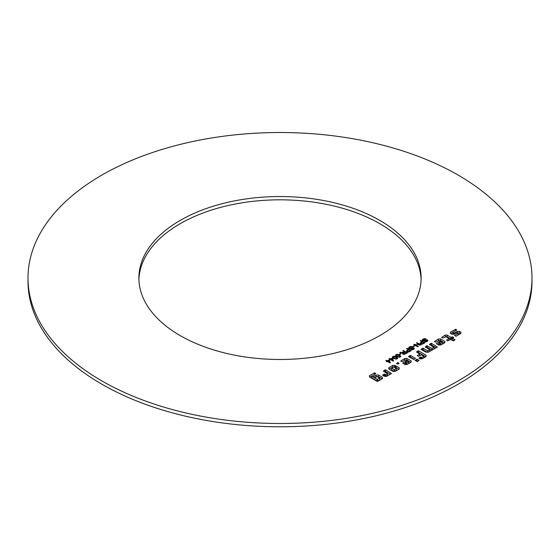 <?xml version="1.0" encoding="UTF-8"?>
<svg xmlns="http://www.w3.org/2000/svg" width="560" height="560" viewBox="0 0 560 560"><rect width="100%" height="100%" fill="white"/><g stroke="black" fill="none" stroke-linecap="round" stroke-linejoin="round"><path stroke-width="0.84" d="M423.801 342.846L422.345 342.006L420.742 343.154L422.219 343.721L423.801 342.846L423.801 343.399M422.219 343.721L422.219 344.169M421.638 343.777L421.638 344.225M421.071 343.595L421.071 344.141M420.742 343.154L420.742 344.036M421.862 341.726L420.203 340.767L420.742 340.452L424.823 342.811L422.625 344.036L421.211 344.176L419.979 343.231L421.862 341.726L421.862 342.279M420.819 342.328L420.819 343M420.742 340.452L420.742 341.082M413.273 346.766L412.769 346.472L414.309 345.583L414.813 345.877L413.273 346.766M414.309 345.583L414.309 346.171M410.179 350.707L408.723 349.867L407.12 351.022L408.597 351.582L410.179 350.707L410.179 351.267M408.597 351.582L408.597 352.03M408.016 351.638L408.016 352.093M407.449 351.463L407.449 352.009M407.12 351.022L407.12 351.883M408.24 349.587L406.581 348.635L407.12 348.32L411.201 350.679L409.003 351.904L407.589 352.044L406.357 351.092L408.24 349.587L408.24 350.147M407.197 350.196L407.197 350.868M407.12 348.32L407.12 348.943M399.651 354.634L399.147 354.34L400.687 353.451L401.191 353.745L399.651 354.634M400.687 353.451L400.687 354.032M400.12 356.279L399.861 356.762L400.12 356.279L397.432 354.697L396.27 355.369L398.944 356.909L399.861 356.762L399.861 357.189M398.944 356.909L398.944 357.294M397.369 356.272L397.369 356.846M396.515 354.837L396.27 356.195M397.453 354.312L399.518 355.033L400.771 356.44L399.56 357.266L396.858 356.573L395.605 355.166L396.102 354.599L397.453 354.312L397.453 354.704M396.102 354.599L396.102 356.062M395.843 355.817L395.605 355.25M400.771 356.44L400.533 355.796L400.533 356.825M399.518 355.033L399.518 355.642M392.833 360.353L392.273 358.554L390.992 359.289L392.833 360.353L392.833 360.934M390.992 359.289L390.992 359.87M390.033 359.317L389.053 358.75L389.557 358.463L390.53 359.023L392.301 358.001L393.547 360.871L393.134 361.109L390.488 359.583L389.942 359.898L389.48 359.632L390.033 359.317L390.033 359.849M392.763 358.267L393.12 361.095M392.301 358.001L392.301 358.659M390.53 359.023L390.53 359.604M389.557 358.463L389.557 359.037M431.41 343.322L437.402 347.011L428.421 352.198L426.027 352.198L421.036 349.314L423.031 348.166L427.623 350.812L429.814 349.776L425.222 346.899L426.825 345.744L431.809 348.39L434.007 347.354L429.415 344.477L431.011 343.322L431.41 343.322L431.41 344.967L436.177 347.718M431.011 343.322L431.011 344.967L431.41 344.967M430.64 345.184L431.011 344.967M434.007 347.354L434.007 348.971M432.208 348.39L432.208 350.007M431.809 348.39L432.152 350.042M427.224 345.744L427.224 347.389L431.809 350.042M426.825 345.744L426.825 347.389L427.224 347.389M426.454 347.606L426.825 347.389M429.814 349.776L429.814 351.393M428.022 350.812L428.022 352.198M427.623 350.812L427.623 352.198M423.031 348.166L423.031 349.811L427.161 352.198M422.632 348.166L422.632 349.811L423.031 349.811M422.261 350.021L422.632 349.811M406.665 360.836L407.064 361.298L405.468 362.453L406.861 363.027L408.66 361.76L405.468 359.919L402.073 361.648L400.68 361.067L404.67 358.533L406.861 358.421L411.257 360.955L411.054 362.222L407.267 364.413L405.069 364.525L402.675 363.146L406.266 360.836L406.665 361.529M406.266 360.836L406.266 361.76M403.9 363.853L405.468 362.943M406.861 358.421L406.861 360.066L410.83 362.355M404.67 358.533L404.67 360.15M405.818 360.122L406.861 360.066M408.66 361.991L408.66 363.608M406.861 363.027L406.861 364.434M406.462 363.027L406.462 364.455M405.468 362.453L405.468 364.098L406.112 364.469M405.468 362.222L405.468 364.098M394.093 367.178L396.088 366.023L399.28 367.864L399.084 369.138L395.29 371.322L393.092 371.441L388.703 368.907L388.899 367.64L392.693 365.449L394.891 365.33L395.486 365.911L391.692 368.095L394.492 369.712L396.284 368.445L394.093 367.178M396.284 368.676L396.284 370.321L394.492 371.357L394.492 369.712M394.093 369.712L394.093 371.357L394.492 371.357M391.699 368.326L391.699 369.978L394.093 371.357M391.692 368.095L391.699 369.978M394.891 365.33L394.891 366.254M392.693 365.449L392.693 367.094L393.512 367.052M388.899 367.64L388.899 369.019M389.13 369.152L392.693 367.094M396.088 366.023L396.088 367.668L398.853 369.264M395.689 366.023L395.689 367.668L396.088 367.668M395.318 367.885L395.689 367.668M410.459 355.425L415.443 358.302L413.847 359.457L408.457 356.573L410.459 355.425L410.459 357.07L414.218 359.24M410.053 355.425L410.053 357.07L410.459 357.07M409.682 357.28L410.053 357.07M418.439 350.812L426.125 355.229L426.027 356.573L422.233 358.764L420.035 358.883L418.838 358.19L420.434 357.035L422.03 357.497L423.829 356.23L421.435 354.844L418.642 356.23L417.242 355.656L419.636 354.039L416.444 351.967L418.04 350.812L418.439 350.812L418.439 352.457L425.817 356.699M418.04 350.812L418.04 352.457L418.439 352.457M417.669 352.674L418.04 352.457M419.636 354.039L419.636 355.656M423.829 356.461L423.829 357.84M422.03 357.497L422.03 358.778M421.631 357.497L421.631 358.799M420.833 357.035L421.085 358.827M420.434 357.035L420.434 358.68L420.833 358.68M417.046 359.226L419.041 360.381L417.445 361.529L415.044 360.381L417.046 359.226L417.046 360.871L417.809 361.319M416.64 359.226L416.64 360.871L417.046 360.871M416.269 361.088L416.64 360.871M440.391 341.362L440.79 341.824L439.194 342.979L440.594 343.553L442.386 342.286L439.194 340.445L435.806 342.174L434.406 341.593L438.396 339.059L440.594 338.947L444.983 341.481L444.787 342.748L440.993 344.939L438.795 345.051L436.401 343.672L439.992 341.362L440.391 342.055M439.992 341.362L439.992 342.286M437.626 344.379L439.194 343.469M440.594 338.947L440.594 340.592L444.556 342.881M438.396 339.059L438.396 340.676M439.544 340.648L440.594 340.592M442.386 342.517L442.386 344.127M440.594 343.553L440.594 344.96M440.195 343.553L440.195 344.981M439.194 342.979L439.194 344.624L439.845 344.995M439.194 342.748L439.194 344.624M450.373 332.143L450.373 333.298L450.373 332.143L455.763 329.266L456.757 330.071L452.97 332.262L452.956 332.717L454.363 333.067L457.163 331.457L459.354 331.338L459.354 332.983L460.523 333.662M457.163 331.457L457.163 332.605M458.15 333.053L459.354 332.983M454.363 333.067L454.363 333.991M453.572 333.074L453.572 334.222M452.956 332.717L452.956 334.222M455.763 329.266L455.763 330.645M455.364 329.266L455.364 330.876M450.8 333.543L452.97 332.297M459.354 331.338L460.95 332.262L460.754 333.529L455.959 336.294L454.566 335.489L458.157 333.417L457.555 332.605L453.964 334.222L451.969 334.222L450.373 333.298M458.157 333.417L458.157 335.027M376.922 376.628L375.13 377.664L373.331 376.628L376.124 375.011L378.525 375.011L382.312 377.202L382.515 378.7L377.321 381.465L369.537 376.971L369.341 375.704L374.731 372.82L375.725 373.632L371.735 376.166L377.321 379.393L379.722 378.007L376.922 376.628M379.722 378.238L379.722 379.883L377.727 381.038L377.727 379.393M377.321 379.393L377.321 381.038L377.727 381.038M371.735 376.166L371.735 377.811L377.321 381.038M371.735 375.935L371.735 377.811M374.731 372.82L374.731 374.206M374.332 372.82L374.332 374.437M369.768 377.104L371.735 375.963M382.312 377.202L382.312 378.812M378.525 375.011L378.525 376.656L382.284 378.833M376.124 375.011L376.124 376.656L376.866 376.656M377.384 376.656L378.525 376.656M374.556 377.566L376.124 376.656M385.511 369.824L391.496 373.513L386.505 376.397L384.307 376.278L382.515 375.242L384.111 374.087L385.91 374.668L387.506 373.744L383.313 371.091L385.105 369.824L385.511 369.824L385.511 371.476L390.271 374.22M385.105 369.824L385.105 371.469L385.511 371.476M384.538 371.805L385.105 371.469M387.506 373.744L387.506 375.389L385.91 376.313L385.91 374.668M385.511 374.668L385.511 376.313L385.91 376.313M384.51 374.087L384.51 375.739L385.511 376.313M384.111 374.087L384.111 375.739L384.51 375.739M383.74 375.949L384.111 375.739M452.767 338.366L455.098 339.717L453.502 340.865L450.373 339.521L447.58 340.907L446.579 340.095L448.973 338.485L445.984 336.756L442.988 338.023L441.588 337.449L445.382 335.027L447.181 335.139L450.968 337.33L452.571 336.868L453.565 337.449L452.774 338.135L452.767 340.018L453.873 340.655M452.571 336.868L452.767 338.632M452.172 336.868L452.172 338.513L452.571 338.52M451.374 337.33L451.374 338.975L452.172 338.513M450.968 337.33L450.968 338.975L451.374 338.975M447.181 335.139L447.181 336.791L450.968 338.975M445.382 335.027L445.382 336.672L447.181 336.791M448.973 338.716L448.973 340.326M398.083 362.565L399.077 363.37L397.88 364.063L396.487 363.489L398.083 362.565L398.083 363.951M397.684 362.565L397.684 364.063M396.949 358.316L396.949 358.918M396.949 358.106L396.69 358.596L396.949 358.106L394.261 356.524L393.099 357.196L395.773 358.743L396.69 358.596L396.69 359.016M395.773 358.743L395.773 359.128M394.198 358.106L394.198 358.68M393.344 356.671L393.078 358.008M394.282 356.139L396.347 356.867L397.6 358.274L396.389 359.093L393.687 358.4L392.434 357L392.931 356.433L394.282 356.139L394.282 356.531M392.931 356.433L392.931 357.889M392.672 357.644L392.434 357.077M397.6 358.274L397.362 357.623L397.362 358.652M396.963 358.911L396.963 358.232M396.347 356.867L396.347 357.476M406.399 352.926L405.048 352.149L403.312 353.521L404.257 353.948L406.399 352.926L406.399 353.451M405.111 353.675L405.111 354.172M404.257 353.948L404.257 354.396M403.571 353.794L403.571 354.333M403.389 353.199L403.312 354.256M403.053 352.814L399.714 352.597L403.956 352.24L404.579 351.876L402.773 350.833L403.312 350.518L407.393 352.877L403.802 354.375L402.563 353.535L403.053 352.814L403.053 354.137M404.579 351.876L404.579 352.422M403.634 352.401L403.634 352.975M403.277 352.485L403.277 354.13L403.634 354.046M402.731 354.13L403.277 354.13M402.731 352.485L402.731 352.863M400.393 352.205L400.393 352.681M403.312 350.518L403.312 351.141M389.662 362.187L389.102 360.381L387.821 361.123L389.662 362.187L389.662 362.761M387.821 361.123L387.821 361.704M386.862 361.144L385.882 360.584L386.386 360.29L387.359 360.857L389.13 359.835L390.376 362.705L389.963 362.936L387.317 361.41L386.771 361.732L386.309 361.466L386.862 361.144L386.862 361.676M389.592 360.101L389.949 362.929M389.13 359.835L389.13 360.493M387.359 360.857L387.359 361.438M386.386 360.29L386.386 360.871M411.46 346.479L412.419 346.773L409.808 347.249L409.486 348.236L413.329 347.648L414.379 348.292L412.72 349.713L410.914 349.517L413.168 349.069L413.497 348.18L409.759 348.796L408.583 348.096L408.674 347.529L410.389 346.542L411.46 346.479L411.46 346.934M410.389 346.542L410.389 347.004M409.297 346.983L409.297 347.704M409.234 348.67L409.248 347.872M408.583 348.096L408.674 347.529L408.674 348.257M413.497 348.18L413.7 349.314L413.707 348.488M413.168 349.069L413.168 349.573M412.258 349.37L412.258 349.783M411.39 349.195L411.39 349.699M413.98 347.858L413.98 349.125M413.329 347.648L413.329 348.103M412.51 347.676L412.51 348.145M410.543 348.292L410.543 348.761M409.934 348.362L409.934 348.803M409.486 348.236L409.486 348.747M409.353 347.613L409.255 348.677M419.636 344.799L416.43 342.944L416.948 342.65L421.029 345.002L415.128 344.708L418.334 346.563L417.816 346.864L413.728 344.505L419.636 344.799L419.636 345.226M414.288 344.183L414.288 344.827M415.128 344.708L415.128 345.31M416.948 342.65L416.948 343.245M425.082 338.618L426.041 338.912L423.43 339.381L423.108 340.368L426.951 339.78L428.001 340.424L426.342 341.845L424.536 341.649L426.79 341.208L427.119 340.312L423.388 340.928L422.205 340.235L422.296 339.661L424.011 338.674L425.082 338.618L425.082 339.066M424.011 338.674L424.011 339.136M422.919 339.115L422.919 339.836M422.205 340.235L422.296 339.661L422.296 340.396M427.119 340.312L427.329 341.446L427.329 340.62M426.79 341.208L426.79 341.705M425.88 341.502L425.88 341.915M425.019 341.327L425.019 341.838M427.602 339.99L427.602 341.257M426.951 339.78L426.951 340.242M426.132 339.815L426.132 340.284M424.165 340.424L424.165 340.9M423.556 340.494L423.556 340.942M423.108 340.368L423.108 340.879M458.192 175.126A252 145.488 0 0 0 183.561 143.591A252 145.488 0 0 0 28 278.005A252 145.488 0 0 0 280 423.493A252 145.488 0 0 0 532 278.005A252 145.488 0 0 0 458.192 175.126M379.785 220.395A141.12 81.473 180 0 1 421.12 278.005A141.12 81.473 180 0 1 280 359.478A141.12 81.473 180 0 1 138.88 278.005A141.12 81.473 180 0 1 225.995 202.734A141.12 81.473 180 0 1 379.785 220.395M138.908 279.65A141.12 81.473 180 0 1 227.318 205.709A141.12 81.473 180 0 1 379.785 223.685A141.12 81.473 180 0 1 421.092 279.65M28 278.005L28 281.295A252 145.488 0 0 0 280 426.79A252 145.488 0 0 0 532 281.295L532 278.005M422.758 343.448L422.758 343.973M409.136 351.316L409.136 351.841M403.956 352.24L403.956 352.779M401.779 352.387L401.779 352.856M411.467 347.984L411.467 348.502M425.089 340.123L425.089 340.641M396.249 356.853L396.249 355.208M393.078 358.687L393.078 357.042M403.298 354.249L403.298 353.409"/></g></svg>
